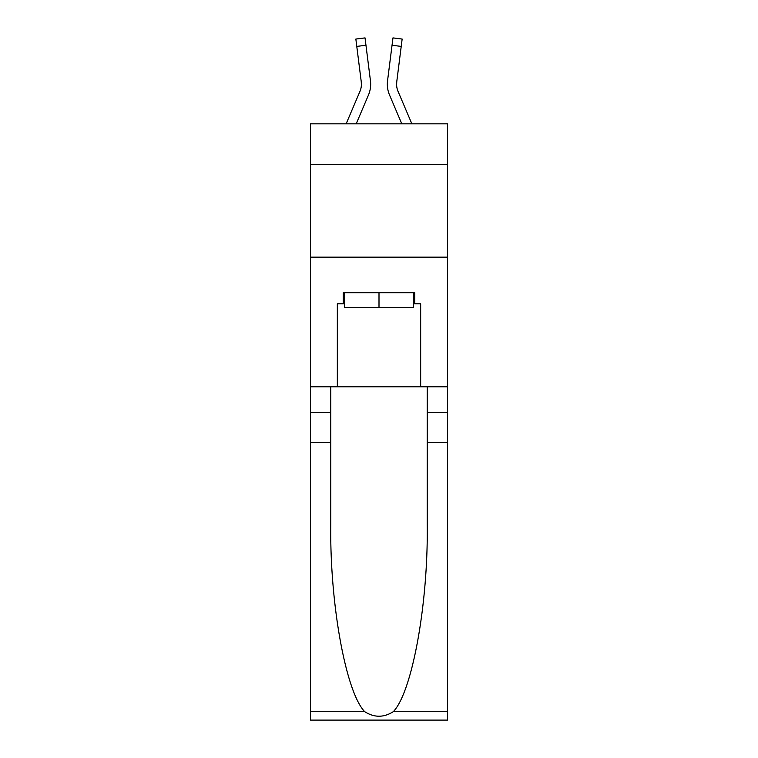 <?xml version="1.0" encoding="UTF-8"?>
<svg xmlns="http://www.w3.org/2000/svg" width="758" height="758" viewBox="0 0 758 758"><rect width="100%" height="100%" fill="white"/><g stroke="black" fill="none" stroke-linecap="round" stroke-linejoin="round"><path stroke-width="1.14" d="M447.514 164.562L447.514 123.819L310.486 123.819L310.486 164.562L447.514 164.562L447.514 386.779L420.662 386.779L420.662 303.816L414.74 303.816L414.74 292.711L343.26 292.711L343.26 303.816L344.369 303.816M310.486 442.331L330.763 442.331L330.763 524.915C329.777 603.842 345.79 692.026 364.674 711.648C374.215 717.741 383.766 717.741 393.326 711.648L447.514 711.648L447.514 720.1L310.486 720.1L310.486 164.562M368.445 95.072L356.203 123.819L368.445 95.072A27.781 27.781 -13.8 0 0 370.444 80.718L365.962 45.253L356.781 46.409L355.853 39.056L365.034 37.9L365.962 45.253M346.141 123.819L359.927 91.453A18.514 18.514 -29.4 0 0 361.405 84.233A18.514 18.514 -13.8 0 1 359.927 91.453A18.514 18.514 -13.8 0 0 361.405 84.233A18.514 18.514 -13.8 0 1 359.927 91.453A18.514 18.514 -13.8 0 0 361.405 84.233A18.514 18.514 -13.8 0 1 359.927 91.453A18.514 18.514 -13.8 0 0 361.405 84.233A18.514 18.514 -13.8 0 1 359.927 91.453A18.514 18.514 -13.8 0 0 361.405 84.233A18.514 18.514 -13.8 0 1 359.927 91.453A18.514 18.514 -13.8 0 0 361.405 84.233A18.514 18.514 -13.8 0 1 359.927 91.453A18.514 18.514 -13.8 0 0 361.405 84.233A18.514 18.514 -13.8 0 1 359.927 91.453A18.514 18.514 -13.8 0 0 361.405 84.233A18.514 18.514 -13.8 0 1 359.927 91.453A18.514 18.514 -13.8 0 0 361.405 84.233A18.514 18.514 -13.8 0 1 359.927 91.453A18.514 18.514 -13.8 0 0 361.405 84.233A18.514 18.514 -13.8 0 1 359.927 91.453A18.514 18.514 -13.8 0 0 361.405 84.233A18.514 18.514 -13.8 0 1 359.927 91.453A18.514 18.514 -13.8 0 0 361.405 84.233A18.514 18.514 -13.8 0 1 359.927 91.453A18.514 18.514 -13.8 0 0 361.405 84.233A18.514 18.514 -13.8 0 1 359.927 91.453A18.514 18.514 -13.8 0 0 361.405 84.233A18.514 18.514 -13.8 0 1 359.927 91.453A18.514 18.514 -13.8 0 0 361.405 84.233A18.514 18.514 -13.8 0 1 359.927 91.453A18.514 18.514 -13.8 0 0 361.405 84.233A18.514 18.514 -13.8 0 1 359.927 91.453A18.514 18.514 -13.8 0 0 361.405 84.233A18.514 18.514 -13.8 0 1 359.927 91.453A18.514 18.514 -13.8 0 0 361.405 84.233A18.514 18.514 -13.8 0 1 359.927 91.453A18.514 18.514 -13.8 0 0 361.405 84.233A18.514 18.514 -13.8 0 1 359.927 91.453A18.514 18.514 -13.8 0 0 361.405 84.233A18.514 18.514 -13.8 0 1 359.927 91.453A18.514 18.514 -13.8 0 0 361.405 84.233A18.514 18.514 -13.8 0 1 359.927 91.453A18.514 18.514 -13.8 0 0 361.405 84.233M370.634 85.55L370.662 84.413M370.311 79.599L370.444 80.718L370.311 79.599M411.859 123.819L398.073 91.453A18.514 18.514 29.4 0 1 396.595 84.223A18.514 18.514 13.8 0 0 398.073 91.453A18.514 18.514 13.8 0 1 396.595 84.223A18.514 18.514 13.8 0 0 398.073 91.453A18.514 18.514 13.8 0 1 396.595 84.223A18.514 18.514 13.8 0 0 398.073 91.453A18.514 18.514 13.8 0 1 396.595 84.223A18.514 18.514 13.8 0 0 398.073 91.453A18.514 18.514 13.8 0 1 396.595 84.223A18.514 18.514 13.8 0 0 398.073 91.453A18.514 18.514 13.8 0 1 396.595 84.223A18.514 18.514 13.8 0 0 398.073 91.453A18.514 18.514 13.8 0 1 396.595 84.223A18.514 18.514 13.8 0 0 398.073 91.453A18.514 18.514 13.8 0 1 396.595 84.223A18.514 18.514 13.8 0 0 398.073 91.453A18.514 18.514 13.8 0 1 396.595 84.223A18.514 18.514 13.8 0 0 398.073 91.453A18.514 18.514 13.8 0 1 396.595 84.223A18.514 18.514 13.8 0 0 398.073 91.453A18.514 18.514 13.8 0 1 396.595 84.223A18.514 18.514 13.8 0 0 398.073 91.453A18.514 18.514 13.8 0 1 396.595 84.223A18.514 18.514 13.8 0 0 398.073 91.453A18.514 18.514 13.8 0 1 396.595 84.223A18.514 18.514 13.8 0 0 398.073 91.453A18.514 18.514 13.8 0 1 396.595 84.223A18.514 18.514 13.8 0 0 398.073 91.453A18.514 18.514 13.8 0 1 396.595 84.223A18.514 18.514 13.8 0 0 398.073 91.453A18.514 18.514 13.8 0 1 396.595 84.223A18.514 18.514 13.8 0 0 398.073 91.453A18.514 18.514 13.8 0 1 396.595 84.223A18.514 18.514 13.8 0 0 398.073 91.453A18.514 18.514 13.8 0 1 396.595 84.223A18.514 18.514 13.8 0 0 398.073 91.453A18.514 18.514 13.8 0 1 396.595 84.223A18.514 18.514 13.8 0 0 398.073 91.453A18.514 18.514 13.8 0 1 396.595 84.223A18.514 18.514 13.8 0 0 398.073 91.453A18.514 18.514 13.8 0 1 396.595 84.223A18.514 18.514 13.8 0 0 398.073 91.453A18.514 18.514 13.8 0 1 396.595 84.223M389.555 95.072L401.797 123.819L389.555 95.072A27.781 27.781 13.8 0 1 387.556 80.718L392.966 37.9L402.147 39.056L401.219 46.409L392.038 45.253M398.073 91.453A18.514 18.514 13.8 0 1 396.737 81.873L401.219 46.409M413.631 292.711L413.631 307.521L344.369 307.521L344.369 292.711M379 292.711L379 307.521M393.326 711.648C412.21 692.026 428.223 603.842 427.237 524.915L427.237 386.779M427.237 442.331L447.514 442.331L447.514 386.779M330.763 386.779L330.763 442.331M447.514 711.648L447.514 442.331M310.486 386.779L337.338 386.779L337.338 303.816L343.26 303.816M310.486 257.151L447.514 257.151M337.338 386.779L420.662 386.779M413.631 303.816L414.74 303.816M359.927 91.453A18.514 18.514 -13.8 0 0 361.263 81.873L356.781 46.409M361.386 85.095L361.263 81.873L361.386 85.095M387.366 85.55L387.329 84.185M396.614 85.095L396.737 81.873M427.237 412.703L447.514 412.703M330.763 412.703L310.486 412.703M310.486 711.648L364.674 711.648M355.853 39.056L365.034 37.9M392.966 37.9L402.147 39.056"/></g></svg>
